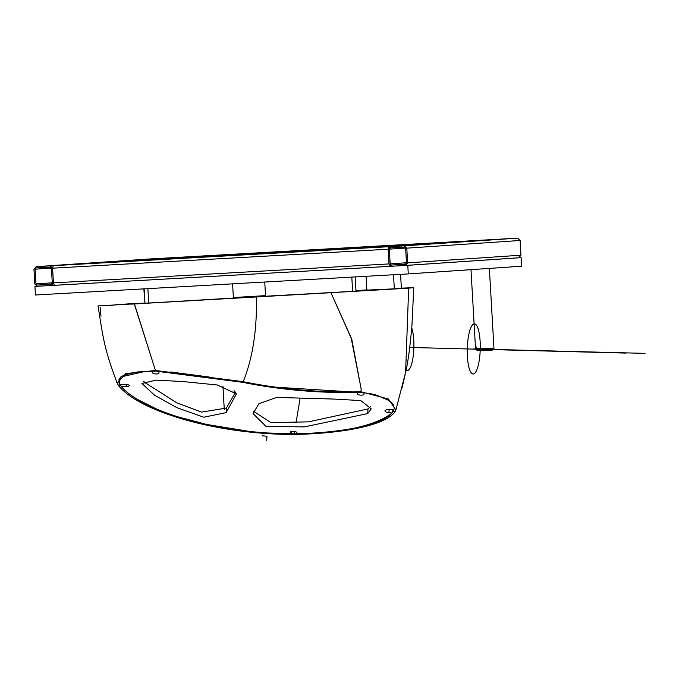 <?xml version="1.0" encoding="UTF-8"?>
<svg xmlns="http://www.w3.org/2000/svg" width="679" height="679" viewBox="0 0 679 679"><rect width="100%" height="100%" fill="white"/><g stroke="black" fill="none" stroke-linecap="round" stroke-linejoin="round"><path stroke-width="1.02" d="M406.891 288.236L411.932 287.786L401.374 288.159L411.89 287.803M395.127 411.652L393.234 411.508L393.752 409.955L393.243 411.508C383.126 425.767 338.023 433.024 294.16 433.83L294.567 431.411L294.516 434.458C339.059 433.601 384.577 426.344 395.127 411.652L395.899 409.946L388.405 398.98L360.99 391.766L361.135 388.897L351.892 339.831L330.953 292.7L408.665 288.142L405.609 372.398L402.163 387.488M413.783 287.684L411.915 325.767C410.124 346.613 408.028 362.162 405.609 372.398L408.665 288.142L413.783 287.684L401.365 288.134M366.889 289.925L355.983 290.502M300.118 398.183L295.993 422.941L300.118 398.183M117.17 383.168C105.423 351.34 103.777 343.387 98.065 305.906L332.659 292.598L330.953 292.7L351.085 337.667L361.143 388.821L360.999 391.766C321.031 392.827 281.768 389.466 243.209 381.674L155.576 370.496L125.725 373.569L117.17 383.168L118.579 385.647L120.514 385.545L124.325 389.695M302.588 294.194L403.793 288.456M393.234 411.508L394.27 408.427L393.608 405.321L392.063 403.165L388.354 400.237L376.455 395.119L370.157 393.574L360.905 392.445C320.089 393.336 280.767 389.975 242.921 382.37L155.644 371.107L137.795 371.922L124.885 374.783L120.981 376.794L118.995 379.162L119.003 382.769M360.99 391.766L360.905 392.445L360.999 391.766M100.102 307.281L101.001 316.219M120.098 384.501L120.497 385.494M118.579 385.638C138.592 411.016 215.905 434.619 294.516 434.458L294.16 433.83L266.397 432.947M265.531 295.637L250.381 296.528M179.069 417.161L206.679 424.451L249.762 431.471M131.93 395.781L136.827 399.057L156.382 408.979M99.974 305.737L105.542 305.363M115.82 304.693L136.861 303.369M133.084 304.031L335.621 292.428M134.298 303.963L155.644 371.107L134.425 303.954M290.247 431.946L291.011 433.839C214.649 433.244 141.97 410.727 121.312 386.58L126.718 386.47A3.191 1.027 -176.8 0 0 129.214 385.604A3.191 1.027 -176.8 0 0 125.343 384.39L119.835 384.509L120.514 385.545M266.575 296.197L289.831 294.898M390.17 263.859L389.322 249.142L390.417 247.852L404.395 247.063L405.635 248.225L406.483 262.943L405.388 264.233L391.401 265.022L390.17 263.859L406.475 262.756M391.163 266.244L389.907 266.329L389.008 263.927L388.159 249.21L390.349 246.621L404.328 245.832L406.797 248.158L407.646 262.875L405.456 265.455L391.477 266.244L389.008 263.927L388.159 249.21L388.778 246.706L393.489 246.409M503.64 238.949L390.323 246.63L503.614 238.949M503.665 238.94L517.644 238.151L520.114 240.476L520.963 255.194L518.798 257.774L405.456 265.455M35.962 283.898L35.113 269.181L36.208 267.891L50.195 267.093L51.426 268.256L52.275 282.973L51.18 284.263L37.201 285.061L35.962 283.898L52.266 282.795M33.95 269.249L36.14 266.66L50.119 265.871L52.589 268.188L53.437 282.905L51.256 285.494L37.269 286.283L34.799 283.966L33.95 269.249M36.114 266.66L149.456 258.979L36.114 266.66M163.758 258.19L149.456 258.979M495.865 239.475L500.678 239.144M159.964 258.996L160.414 258.419L165.005 258.105L500.567 239.127L165.005 258.105M54.345 285.307L389.907 266.329L54.345 285.307L53.437 282.905L52.589 268.188L53.217 265.684L393.37 246.392M442.267 243.107L447.088 242.776M106.365 262.629L106.815 262.052L111.407 261.746L446.969 242.759M405.482 265.455L521.107 257.647L521.599 266.227L408.283 273.909L35.435 295L34.943 286.419L36.955 286.283M521.107 257.647L407.79 265.328L34.943 286.419M407.79 265.328L408.283 273.909M143.846 288.872L144.966 302.936M400.576 274.35L401.382 288.414L394.321 288.83L366.898 290.103L366.1 276.294M393.506 274.749L394.321 288.83M144.152 288.855L144.983 303.292L148.701 303.097L233.398 298.047L232.583 283.847M147.869 288.643L148.701 303.097M355.202 276.913L356.017 291.138L352.622 291.359L265.565 296.231L264.751 282.031M351.807 277.108L352.622 291.359M494.006 349.218C492.581 348.327 488.532 347.996 481.861 348.234L477.116 348.785L494.006 349.218L489.372 268.417M477.116 348.785L475.707 346.112M475.623 349.617C477.108 350.5 481.148 350.822 487.76 350.593L492.436 350.05L475.623 349.617L475.606 346.137M492.436 350.05L492.394 349.176M158.835 371.192L158.996 373.06A3.191 1.027 -176.8 0 1 158.996 373.111A3.191 1.027 -176.8 0 1 155.831 373.959A3.191 1.027 -176.8 0 1 152.622 372.805L152.469 371.073M119.835 384.509L119.148 383.151L120.743 376.981L145.993 371.226M290.23 432.328A3.191 1.027 3.2 0 1 290.188 432.133A3.191 1.027 3.2 0 1 293.133 431.267A3.191 1.027 3.2 0 1 296.519 432.294L297.292 433.788C343.328 432.837 374.944 425.911 392.123 413.002L388.94 412.645A4.914 1.579 3.2 0 1 384.959 410.863A4.914 1.579 3.2 0 1 390.79 409.624L393.956 409.98M368.23 393.234L370.641 393.676M364.012 392.691L363.927 394.287L364.08 392.7M363.927 394.287A3.191 1.027 3.2 0 1 360.659 395.127A3.191 1.027 3.2 0 1 357.544 393.922A3.191 1.027 3.2 0 1 357.544 393.905L357.706 392.292L268.782 386.741M241.317 382.099L261.364 385.511M170.641 371.982L209.174 377.006M219.75 378.61L231.03 380.401M367.712 413.57L371.226 408.826L360.795 400.576L333.601 399.048L276.514 397.427L258.886 403.733L253.055 413.587L265.981 426.344L304.362 426.896L367.712 413.57L367.976 408.928L370.734 406.449M183.16 381.573L156.051 380.113L141.945 383.508L154.642 395.263L176.922 407.689L203.776 417.22L226.149 412.628L236.436 393.871L217.322 384.993L183.16 381.573M143.345 381.59L177.015 402.961L201.561 412.102L226.345 408.071L235.689 391.978M253.462 411.253L270.896 422.593L308.512 421.854L367.976 408.928M121.32 386.58L120.429 384.492M392.946 409.87L392.148 413.01M291.011 433.839L291.299 431.428M131.259 304.133L149.66 303.072M152.512 302.902L163.783 302.24M175.377 301.552L181.259 301.196M197.555 300.228L235.443 297.996M245.45 297.41L258.266 296.672M406.084 288.32L335.621 292.403M406.084 288.295L407.536 288.193M265.531 295.645L233.372 297.529M104.371 305.618L113.665 305.117M144.966 303.021L139.085 303.411L144.975 303.131M265.54 295.764L244.109 297.071L265.557 296.129M356 290.756L372.287 289.925L356.008 290.977M266.711 440.849L266.966 436.198L262.086 435.799M266.966 436.198L266.465 437.751M409.776 347.453L626.14 353.097M411.754 328.016A23.392 6.043 91.5 0 1 413.766 340.12A23.392 6.043 91.5 0 1 406.067 370.131M480.197 350.432A25.081 6.484 91.5 0 1 472.771 373.959A25.081 6.484 91.5 0 1 467.33 347.427A25.081 6.484 91.5 0 1 474.765 323.891A25.081 6.484 91.5 0 1 480.197 350.432M645.05 353.36L473.764 348.93M256.433 296.782C257.069 330.019 252.656 358.317 243.209 381.674M405.609 248.039L389.322 249.142M405.957 264.038L391.401 265.022M520.963 255.194L407.646 262.875M520.114 240.476L406.797 248.158M517.644 238.151L404.328 245.832M51.4 268.078L35.113 269.181M51.748 284.068L37.201 285.061M163.444 258.19L50.119 265.871M160.414 258.419L495.976 239.441M53.217 265.684L388.778 246.706M52.589 268.188L388.159 249.21M53.437 282.905L389.008 263.927M106.815 262.052L442.377 243.074M152.716 371.073L152.622 372.805M126.829 384.467L126.718 386.47M389.118 409.53L388.94 412.645M226.149 412.628L226.404 407.986M405.609 372.389L395.899 409.946M102.622 305.55L101.256 305.643L102.622 305.55M57.817 265.379L393.379 246.392M111.407 261.746L446.977 242.759M470.98 269.656L475.453 347.215M144.084 382.464L144.016 381.275M234.297 394.771L234.051 390.578M224.299 409.912L222.933 386.181"/></g></svg>
